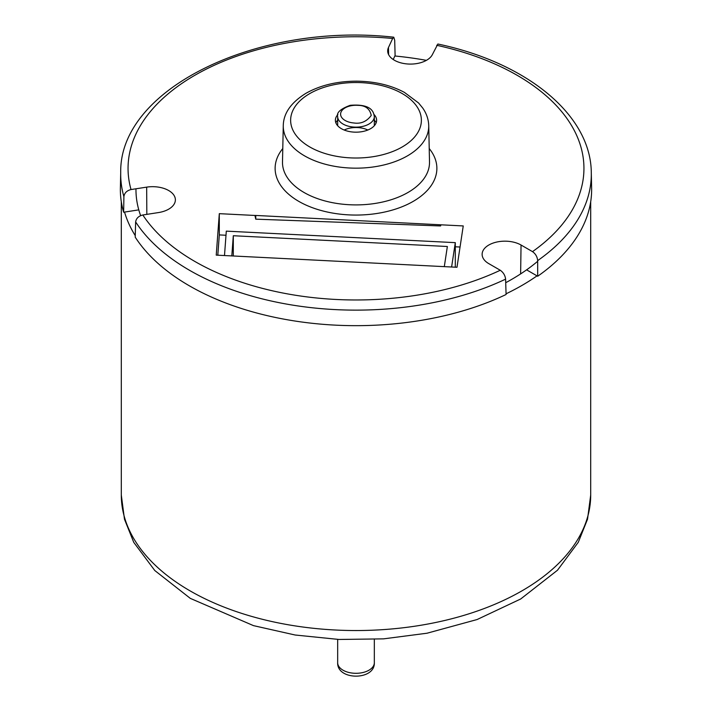 <?xml version="1.0" encoding="UTF-8"?>
<svg xmlns="http://www.w3.org/2000/svg" width="712" height="712" viewBox="0 0 712 712"><rect width="100%" height="100%" fill="white"/><g stroke="black" fill="none" stroke-linecap="round" stroke-linejoin="round"><path stroke-width="1.07" d="M344.181 130.02A18.334 10.582 180 0 1 367.819 130.02M255.75 219.162L440.568 225.944L441.013 224.814L255.768 215.451L254.949 215.46L255.75 219.162L255.768 215.451M217.801 255.208L219.305 234.915L225.998 235.254M455.297 246.788L460.05 247.02M393.229 59.514L395.107 55.465L394.697 40.273L393.789 37.282L392.659 38.475L388.467 47.508A22.802 13.163 180 0 0 387.693 51.077A22.802 13.163 180 0 0 407.656 63.982A22.802 13.163 180 0 0 432.513 54.326L437.827 44.091M135.636 221.93A235.316 135.859 0 0 0 505.6 279.14L506.081 294.501A235.636 136.045 180 0 1 135.209 237.149L135.636 221.93C136.215 218.344 138.618 216.03 142.827 214.988L158.482 212.568A22.802 13.163 180 0 0 175.375 200.01A22.802 13.163 180 0 0 146.672 187.131L131.026 189.552C126.816 190.602 124.44 192.97 123.897 196.637L123.639 212.22L137.932 210.004M527.218 270.213L537.685 276.247L537.667 260.628C537.311 256.818 535.593 253.819 532.514 251.639L521.051 245.026A22.802 13.163 180 0 0 496.077 242.205A22.802 13.163 180 0 0 482.131 254.504A22.802 13.163 180 0 0 488.806 263.645L500.269 270.257C503.357 272.438 505.137 275.393 505.6 279.14M441.013 224.814L463.245 225.935L456.988 267.276L216.234 255.127L219.305 213.662L254.949 215.46M335.85 122.784A20.862 12.042 180 0 1 337.666 120.15M374.334 120.15A20.862 12.042 180 0 1 376.15 122.784M123.639 212.22A235.636 136.045 180 0 1 120.381 187.941L120.711 172.598A235.316 135.859 0 0 0 123.897 196.637M537.667 260.628A235.316 135.859 0 0 0 591.289 172.598L591.619 187.941A235.636 136.045 180 0 1 537.685 276.247M374.085 114.552A20.621 11.908 180 0 1 376.612 119.972A20.621 11.908 180 0 1 370.578 128.685A20.621 11.908 180 0 1 347.874 131.213A20.621 11.908 180 0 1 335.388 119.972A20.621 11.908 180 0 1 337.915 114.552M219.305 234.915L219.305 213.662M124.547 212.078A234.702 135.502 -0 0 0 135.253 235.636M506.063 293.807A234.702 135.502 -0 0 0 537.017 275.864M426.39 60.351A234.702 135.502 -0 0 0 394.866 55.99M135.965 189.623A220.035 127.039 -0 0 0 140.638 215.638M505.707 282.717A220.035 127.039 -0 0 0 537.667 261.295M224.494 255.546L226.3 231.133L455.297 242.65L455.297 267.187M455.297 242.65L451.613 267M231.809 255.911L233.305 235.734L447.358 246.503L444.306 266.635M233.305 235.734L233.305 255.982M358.163 105.358C365.496 105.447 369.857 108.802 371.246 115.415C366.725 121.538 360.922 124.057 353.837 122.971A15.406 8.891 180 0 1 340.754 112.914A15.406 8.891 180 0 1 358.163 105.358M374.156 118.05A18.334 10.582 -0 0 0 374.334 116.554C373.667 112.629 372.323 103.551 350.197 105.314C340.55 108.891 336.367 112.638 337.666 116.554A18.334 10.582 -0 0 0 353.428 127.039A18.334 10.582 -0 0 0 374.156 118.05M374.334 639.403L374.334 662.712A18.334 10.582 180 0 1 374.156 664.198A18.334 10.582 180 0 1 354.709 673.276A18.334 10.582 180 0 1 337.666 662.712L337.666 639.403M440.568 225.944L440.559 224.778M392.659 38.475A227.947 131.604 0 0 0 131.026 189.552M142.827 214.988A227.947 131.604 0 0 0 500.269 270.257M532.514 251.639A227.947 131.604 0 0 0 436.705 45.292M429.22 148.541A80.874 46.689 180 0 1 356 215.06A80.874 46.689 180 0 1 282.78 148.541M146.672 187.131L146.823 214.365M520.623 273.906L521.051 245.026M388.61 54.628L388.467 47.508M309.773 93.584A65.371 37.745 180 0 1 419.145 110.494A65.371 37.745 180 0 1 339.09 156.729A65.371 37.745 180 0 1 309.773 93.584M283.269 125.659A72.74 41.99 0 0 0 356 168.165A72.74 41.99 0 0 0 428.731 125.659C428.553 119.447 426.568 113.591 422.768 108.099L418.576 102.973L404.398 92.373C390.666 85.093 374.699 81.355 356.498 81.177C337.15 81.23 320.347 85.244 306.089 93.219C291.092 102.448 283.492 113.261 283.269 125.659L282.495 161.935A73.514 42.444 180 0 0 356 204.905A73.514 42.444 180 0 0 429.505 161.935L428.731 125.659M121.298 495.036L124.475 519.235L133.758 542.366L154.798 570.534L190.3 598.374L253.463 625.626L295.16 635.015L339.037 639.465L383.528 638.86L427.031 633.217L477.12 619.529L520.677 598.997L557.496 570.223L578.295 542.268L587.534 519.182L590.702 495.036A234.702 135.502 180 0 1 356 630.538A234.702 135.502 180 0 1 121.298 495.036L121.298 201.754M374.334 125.713L374.334 116.554M337.666 125.713L337.666 116.554M374.334 662.712C375.099 680.619 336.901 680.619 337.666 662.712M393.789 37.202C258.67 22.099 119.144 88.083 120.711 172.598M437.844 44.011C526.355 62.54 590.916 114.685 591.289 172.598M590.702 495.036L590.702 201.754"/></g></svg>
